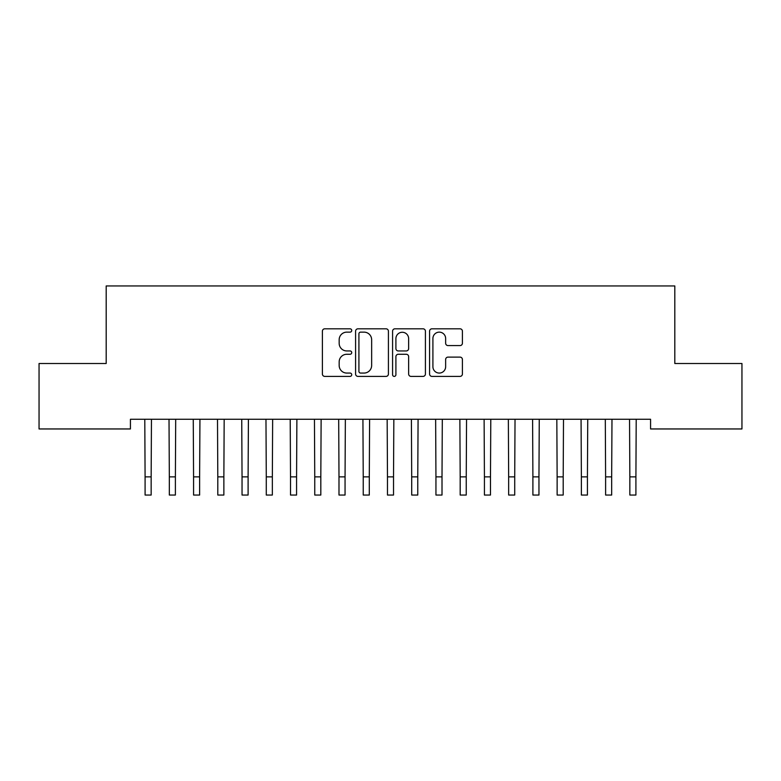 <?xml version="1.0" encoding="UTF-8"?>
<svg xmlns="http://www.w3.org/2000/svg" width="781" height="781" viewBox="0 0 781 781"><rect width="100%" height="100%" fill="white"/><g stroke="black" fill="none" stroke-linecap="round" stroke-linejoin="round"><path stroke-width="1.17" d="M351.723 330.48A1.669 1.669 0 0 0 350.054 328.811L324.779 328.811A2.382 2.382 0 0 0 322.397 331.193L322.397 374.021A2.382 2.382 0 0 0 324.779 376.393L350.054 376.393A1.669 1.669 0 0 0 351.723 374.734A1.669 1.669 0 0 0 350.054 373.064L346.784 373.064A7.615 7.615 0 0 1 339.169 365.449L339.169 361.886A7.615 7.615 0 0 1 346.784 354.271L350.054 354.271A1.669 1.669 0 0 0 351.723 352.602A1.669 1.669 0 0 0 350.054 350.942L346.784 350.942A7.615 7.615 0 0 1 339.169 343.328L339.169 339.755A7.615 7.615 0 0 1 346.784 332.14L350.054 332.14A1.669 1.669 0 0 0 351.723 330.48M460.029 345.583A2.382 2.382 0 0 0 462.411 343.21L462.411 331.193A2.382 2.382 0 0 0 460.029 328.811L431.952 328.811A2.382 2.382 0 0 0 429.579 331.193L429.579 374.021A2.382 2.382 0 0 0 431.952 376.393L460.029 376.393A2.382 2.382 0 0 0 462.411 374.021L462.411 359.504A2.382 2.382 0 0 0 460.029 357.122L448.011 357.122A2.382 2.382 0 0 0 445.639 359.504L445.639 366.699A6.365 6.365 0 0 1 439.273 373.064A6.365 6.365 0 0 1 432.908 366.699L432.908 338.505A6.365 6.365 0 0 1 439.273 332.14A6.365 6.365 0 0 1 445.639 338.505L445.639 343.21A2.382 2.382 0 0 0 448.011 345.583L460.029 345.583M650.573 419.26L130.427 419.26L130.427 428.954L39.05 428.954L39.05 363.507L106.187 363.507L106.187 285.953L674.813 285.953L674.813 363.507L741.95 363.507L741.95 428.954L650.573 428.954L650.573 419.26M388.421 331.193A2.382 2.382 0 0 0 386.039 328.811L357.962 328.811A2.382 2.382 0 0 0 355.589 331.193L355.589 374.021A2.382 2.382 0 0 0 357.962 376.393L386.039 376.393A2.382 2.382 0 0 0 388.421 374.021L388.421 331.193M394.961 328.811L423.038 328.811A2.382 2.382 0 0 1 425.411 331.193L425.411 374.021A2.382 2.382 0 0 1 423.038 376.393L411.021 376.393A2.382 2.382 0 0 1 408.639 374.021L408.639 356.644A2.382 2.382 0 0 0 406.266 354.271L398.29 354.271A2.382 2.382 0 0 0 395.908 356.644L395.908 374.734A1.669 1.669 0 0 1 394.249 376.393A1.669 1.669 0 0 1 392.579 374.734L392.579 331.193A2.382 2.382 0 0 1 394.961 328.811M360.578 332.14A1.669 1.669 0 0 0 358.918 333.809L358.918 371.395A1.669 1.669 0 0 0 360.578 373.064L364.034 373.064A7.615 7.615 0 0 0 371.649 365.449L371.649 339.755A7.615 7.615 0 0 0 364.034 332.14L360.578 332.14M408.639 338.622A6.365 6.365 0 0 0 402.274 332.267A6.365 6.365 0 0 0 395.908 338.622L395.908 348.56A2.382 2.382 0 0 0 398.29 350.942L406.266 350.942A2.382 2.382 0 0 0 408.639 348.56L408.639 338.622M144.788 419.26L145.09 476.869L151.153 476.869L151.455 419.26M145.09 476.869L145.09 495.047L151.153 495.047L151.153 476.869M169.018 419.26L169.331 476.869L175.393 476.869L175.696 419.26M169.331 476.869L169.331 495.047L175.393 495.047L175.393 476.869M193.258 419.26L193.571 476.869L199.624 476.869L199.936 419.26M193.571 476.869L193.571 495.047L199.624 495.047L199.624 476.869M217.499 419.26L217.801 476.869L223.864 476.869L224.176 419.26M217.801 476.869L217.801 495.047L223.864 495.047L223.864 476.869M241.739 419.26L242.042 476.869L248.104 476.869L248.407 419.26M242.042 476.869L242.042 495.047L248.104 495.047L248.104 476.869M265.97 419.26L266.282 476.869L272.344 476.869L272.647 419.26M266.282 476.869L266.282 495.047L272.344 495.047L272.344 476.869M290.21 419.26L290.522 476.869L296.575 476.869L296.887 419.26M290.522 476.869L290.522 495.047L296.575 495.047L296.575 476.869M314.45 419.26L314.753 476.869L320.815 476.869L321.128 419.26M314.753 476.869L314.753 495.047L320.815 495.047L320.815 476.869M338.69 419.26L338.993 476.869L345.056 476.869L345.358 419.26M338.993 476.869L338.993 495.047L345.056 495.047L345.056 476.869M362.921 419.26L363.233 476.869L369.296 476.869L369.598 419.26M363.233 476.869L363.233 495.047L369.296 495.047L369.296 476.869M387.161 419.26L387.474 476.869L393.526 476.869L393.839 419.26M387.474 476.869L387.474 495.047L393.526 495.047L393.526 476.869M411.402 419.26L411.704 476.869L417.767 476.869L418.079 419.26M411.704 476.869L411.704 495.047L417.767 495.047L417.767 476.869M435.642 419.26L435.944 476.869L442.007 476.869L442.31 419.26M435.944 476.869L435.944 495.047L442.007 495.047L442.007 476.869M459.872 419.26L460.185 476.869L466.247 476.869L466.55 419.26M460.185 476.869L460.185 495.047L466.247 495.047L466.247 476.869M484.113 419.26L484.425 476.869L490.478 476.869L490.79 419.26M484.425 476.869L484.425 495.047L490.478 495.047L490.478 476.869M508.353 419.26L508.656 476.869L514.718 476.869L515.03 419.26M508.656 476.869L508.656 495.047L514.718 495.047L514.718 476.869M532.593 419.26L532.896 476.869L538.958 476.869L539.261 419.26M532.896 476.869L532.896 495.047L538.958 495.047L538.958 476.869M556.824 419.26L557.136 476.869L563.199 476.869L563.501 419.26M557.136 476.869L557.136 495.047L563.199 495.047L563.199 476.869M581.064 419.26L581.376 476.869L587.429 476.869L587.742 419.26M581.376 476.869L581.376 495.047L587.429 495.047L587.429 476.869M605.304 419.26L605.607 476.869L611.669 476.869L611.982 419.26M605.607 476.869L605.607 495.047L611.669 495.047L611.669 476.869M629.545 419.26L629.847 476.869L635.91 476.869L636.212 419.26M629.847 476.869L629.847 495.047L635.91 495.047L635.91 476.869M145.09 495.047L151.153 495.047M169.331 495.047L175.393 495.047M193.571 495.047L199.624 495.047M217.801 495.047L223.864 495.047M242.042 495.047L248.104 495.047M266.282 495.047L272.344 495.047M290.522 495.047L296.575 495.047M314.753 495.047L320.815 495.047M338.993 495.047L345.056 495.047M363.233 495.047L369.296 495.047M387.474 495.047L393.526 495.047M411.704 495.047L417.767 495.047M435.944 495.047L442.007 495.047M460.185 495.047L466.247 495.047M484.425 495.047L490.478 495.047M508.656 495.047L514.718 495.047M532.896 495.047L538.958 495.047M557.136 495.047L563.199 495.047M581.376 495.047L587.429 495.047M605.607 495.047L611.669 495.047M629.847 495.047L635.91 495.047"/></g></svg>
